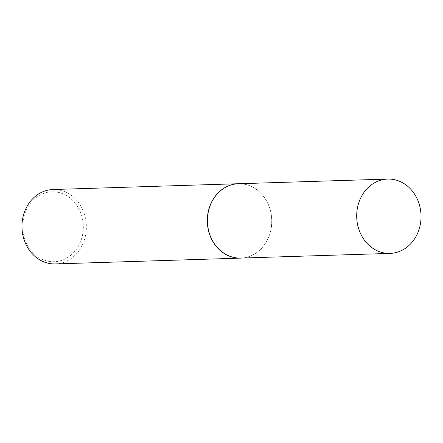 <?xml version="1.0" encoding="UTF-8"?>
<svg xmlns="http://www.w3.org/2000/svg" width="443" height="443" viewBox="0 0 443 443"><rect width="100%" height="100%" fill="white"/><g stroke="black" fill="none" stroke-linecap="round" stroke-linejoin="round"><path stroke-width="0.33" stroke-dasharray="2.21 1.66" d="M240.776 258.081A37.184 32.167 88.2 0 0 250.505 256.01A37.184 32.167 88.2 0 0 253.047 254.836A37.184 32.167 88.2 0 0 271.686 218.321A37.184 32.167 88.2 0 0 248.285 185.202A37.184 32.167 88.2 0 0 238.45 183.751M242.111 258.036A37.218 32.201 88.2 0 0 250.406 256.048A37.218 32.201 88.2 0 0 252.953 254.875A37.218 32.201 88.2 0 0 271.614 218.321A37.218 32.201 88.2 0 0 248.185 185.174A37.218 32.201 88.2 0 0 239.785 183.707M65.68 258.679A34.986 30.268 -91.8 0 1 25.533 241.075A34.986 30.268 -91.8 0 1 40.402 194.842A34.986 30.268 -91.8 0 1 80.554 212.446A34.986 30.268 -91.8 0 1 65.68 258.679M55.325 263.928A37.218 32.201 88.2 0 0 67.607 260.683A37.218 32.201 88.2 0 0 85.493 218.449A37.218 32.201 88.2 0 0 52.994 189.521"/><path stroke-width="0.66" d="M387.708 179.072L238.45 183.751A37.184 32.167 88.2 0 0 226.185 186.99A37.184 32.167 88.2 0 0 208.31 229.186A37.184 32.167 88.2 0 0 240.776 258.081L390.034 253.402A37.184 32.167 88.2 0 0 402.299 250.162A37.184 32.167 88.2 0 0 420.174 207.966A37.184 32.167 88.2 0 0 387.708 179.072A37.184 32.167 88.2 0 0 375.437 182.317A37.184 32.167 88.2 0 0 357.567 224.507A37.184 32.167 88.2 0 0 390.034 253.402M239.785 183.707A37.218 32.201 88.2 0 0 238.34 183.718A37.218 32.201 88.2 0 0 226.063 186.963A37.218 32.201 88.2 0 0 208.177 229.197A37.218 32.201 88.2 0 0 240.671 258.119A37.218 32.201 88.2 0 0 242.111 258.036M238.34 183.718L52.994 189.521A37.218 32.201 88.2 0 0 40.717 192.766A37.218 32.201 88.2 0 0 22.831 235.006A37.218 32.201 88.2 0 0 55.325 263.928L240.671 258.119"/></g></svg>
